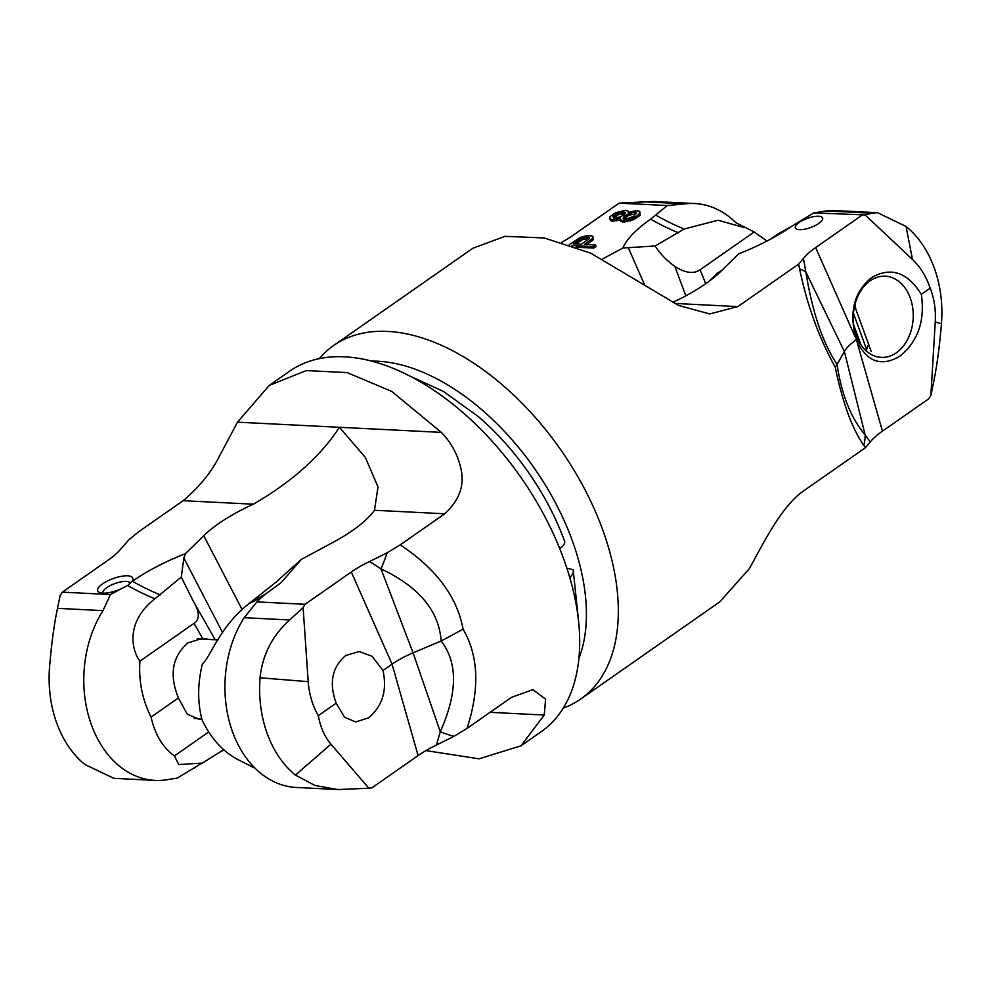 <?xml version="1.0" encoding="UTF-8"?>
<svg xmlns="http://www.w3.org/2000/svg" width="991" height="991" viewBox="0 0 991 991"><rect width="100%" height="100%" fill="white"/><g stroke="black" fill="none" stroke-linecap="round" stroke-linejoin="round"><path stroke-width="1.49" d="M685.822 295.826L674.896 266.443C666.46 260.422 659.895 253.585 655.212 245.954L622.856 248.035C626.733 239.079 635.999 229.454 650.641 219.147L667.24 205.546L685.19 203.861A103.683 76.443 -87.1 0 1 694.741 203.539A103.683 76.443 -87.1 0 1 735.867 222.702L754.188 231.981L767.022 241.036M667.24 205.546L619.115 203.143L654.035 201.495M656.153 215.307A232.241 136.201 -124.9 0 0 684.199 229.008L718.004 220.25L744.315 227.571M619.115 203.143L572.897 235.437A60.662 20.353 160 0 1 561.786 242.262M575.783 243.972L583.08 239.265L588.939 238.781M623.872 219.048L628.851 215.208L636.482 213.622M613.528 218.131L618.273 214.675L625.148 213.449M622.856 248.035L602.677 258.899M576.428 247.23L593.683 248.084L596.062 246.437L595.529 244.963L584.43 244.405L592.99 238.026L592.061 235.908L586.771 235.647L580.305 237.394L569.317 244.666M586.883 244.529L593.522 239.5L592.99 236.837M620.143 219.841L620.676 221.315L624.119 222.083L633.893 219.606L640.211 215.183L639.678 211.343L636.234 210.588L628.319 212.557L628.17 211.071L625.271 210.327L615.498 212.805L609.961 216.67L609.973 219.036L613.404 219.804L620.403 218.082L620.143 219.841L623.587 220.609L633.36 218.131L638.229 215.121L640.075 212.26M609.564 218.131L610.506 220.51L612.351 221.191L620.155 219.866M571.869 245.557L593.151 246.623L595.529 244.963M588.765 239.004L581.246 244.244L573.318 243.848L582.547 237.803L587.96 237.183L589.162 237.543L588.765 239.004M633.608 216.372L625.556 219.222L623.054 218.218L626.213 214.824L634.252 211.963L636.767 212.978L633.608 216.372M615.634 214.291L620.911 212.185L625.135 212.396L624.095 214.713L620.403 216.893L613.801 218.342L612.995 216.521L615.634 214.291L616.167 215.753M593.522 239.5L592.99 238.026M592.073 240.9L591.54 239.438M593.683 248.084L593.151 246.623M589.397 238.187L589.162 237.543M588.505 238.645L587.96 237.183M586.92 238.571L586.375 237.097M584.938 238.769L584.393 237.295M583.08 239.265L582.547 237.803M581.37 240.07L580.837 238.596M619.623 220.076L619.09 218.602M616.848 220.82L616.315 219.358M613.937 221.278L613.404 219.804M612.351 221.191L611.819 219.729M610.506 220.51L609.973 219.036M640.211 215.183L639.678 213.722M638.774 216.595L638.229 215.121M636.395 218.255L635.863 216.781M633.893 219.606L633.36 218.131M630.326 220.906L629.793 219.445M627.551 221.662L627.018 220.188M624.119 222.083L623.587 220.609M622.534 221.996L622.001 220.535M636.383 213.511L635.838 212.049M634.797 213.437L634.252 211.963M631.49 214.155L630.957 212.693M628.851 215.208L628.319 213.746M626.746 216.286L626.213 214.824M625.16 217.388L624.627 215.927M624.107 218.528L623.574 217.054M618.273 214.675L617.74 213.214M614.581 216.868L614.048 215.394M613.528 217.995L612.995 216.521M624.875 213.238L624.342 211.764M623.822 213.176L623.289 211.715M621.444 213.66L620.911 212.185M563.284 708.107A215.654 126.464 -124.9 0 0 580.615 699.101A215.654 126.464 -124.9 0 0 602.627 529.603A215.654 126.464 -124.9 0 0 387.63 331.415A215.654 126.464 -124.9 0 0 333.608 345.537A215.654 126.464 -124.9 0 0 319.189 358.717M672.542 302.441A99.36 33.335 160 0 0 720.445 271.72L738.704 253.832C759.279 245.718 776.969 236.502 791.784 226.221L813.747 212.892L865.106 214.923L912.488 259.469C920.416 266.988 926.3 276.576 930.153 288.208L921.345 294.364C925.111 320.836 917.988 341.424 899.977 356.103C881.16 367.215 866.679 361.926 856.546 340.247L856.36 339.764A49.761 16.698 -20 0 0 844.369 351.508L837.061 364.378C822.728 342.849 812.323 312.054 805.869 272.005L803.416 258.416L798.672 264.101L799.588 268.895C807.07 304.906 818.938 337.646 835.202 367.116C842.635 402.718 852.186 428.843 863.855 445.492L865.49 447.659L804.655 490.161C781.911 505.051 763.132 543.725 749.407 568.623L719.8 601.859L580.615 699.101M798.672 264.101L737.849 306.591L709.729 313.949L678.686 305.476L590.797 253.188L544.307 237.976L504.964 236.329L472.794 248.307L333.608 345.537M371.266 361.12A194.917 114.312 55.1 0 1 377.905 361.232A194.917 114.312 -124.9 0 1 537.221 472.422A194.917 114.312 -124.9 0 1 578.942 658.371M835.202 367.116L837.061 364.378C841.557 394.591 850.922 418.103 865.155 434.913A49.761 43.852 136.2 0 1 863.855 445.492M930.153 288.208C934.24 298.365 935.925 309.626 935.244 321.976L930.859 395.595L928.666 398.853L882.448 431.147A60.662 20.353 -20 0 0 870.234 441.974L865.155 434.913L844.369 351.508L805.869 272.005A49.761 20.377 172 0 0 799.588 268.895M861.86 215.295L815.643 247.589A60.662 20.353 -20 0 0 803.416 258.416M799.192 222.467A14.518 4.868 -20 0 0 795.352 227.918A14.518 4.868 -20 0 0 804.568 229.231A14.518 4.868 -20 0 0 818.789 223.446A14.518 4.868 -20 0 0 822.629 217.995A14.518 4.868 -20 0 0 813.413 216.682A14.518 4.868 -20 0 0 799.192 222.467M709.655 280.862L717.224 273.144L721.436 270.741M896.347 352.759A40.643 29.965 -87.1 0 1 881.222 357.379A40.643 29.965 -87.1 0 1 853.808 325.766A40.643 29.965 -87.1 0 1 870.16 280.8A40.643 29.965 92.9 0 1 885.285 276.192A40.643 29.965 92.9 0 1 912.699 307.805A40.643 29.965 92.9 0 1 896.347 352.759M705.716 283.711L700.117 269.763L754.188 231.981M674.896 266.443C685.376 273.095 693.787 274.197 700.117 269.763M865.973 350.69L868.612 344.323M787.449 229.156A232.241 136.201 55.1 0 1 778.356 233.727L790.793 226.914M778.356 233.727L770.403 239.252M877.097 212.669L835.884 210.6A103.683 76.443 92.9 0 0 826.333 210.934L871.845 213.214L877.53 212.681L906.047 226.468A103.683 76.443 92.9 0 1 941.45 323.735C939.567 346.677 936.916 366.323 933.522 382.65L930.859 395.595M813.747 212.892L826.333 210.934M655.212 245.954L684.199 229.008M870.234 441.974L865.49 447.659M856.36 339.764L856.174 339.219C848.767 312.735 853.858 292.221 871.436 277.703C890.736 266.529 907.372 272.091 921.345 294.364M865.106 214.923L871.845 213.214M215.196 639.74L193.963 602.454L181.266 577.084L183.855 558.007L185.478 553.61L203.75 535.722A99.36 33.335 160 0 1 253.386 504.196C292.072 481.725 320.75 456.083 339.418 427.282L237.481 422.178L219.729 455.649C211.467 472.137 199.278 487.151 183.162 500.69L138.666 531.771L128.83 539.86L120.766 549.026A60.662 20.353 -20 0 1 108.552 559.853L62.334 592.147L60.141 595.405L57.478 608.35C54.084 624.677 51.433 644.323 49.55 667.265A103.683 76.443 -87.1 0 0 84.953 764.532L113.903 778.331M237.481 422.178L269.218 385.462L306.231 370.597L347.061 372.579L391.693 391.395L441.354 432.386C451.041 442.37 457.495 454.151 460.716 467.715C464.928 484.834 459.589 500.182 444.711 513.784L400.215 544.864C436.139 568.698 457.099 596.793 463.094 629.186C478.542 655.695 479.855 688.77 467.034 728.422L511.517 697.342L532.873 689.649L545.607 699.175L544.232 715.044L520.981 745.814L479.025 758.833L425.882 750.608M520.981 745.827L541.247 731.668A219.791 128.904 55.1 0 0 563.681 558.912A219.791 128.904 -124.9 0 0 289.483 371.303L269.218 385.462M185.478 553.61C164.915 561.724 147.225 570.927 132.41 581.221L131.481 581.866A18.668 6.256 -20 0 0 132.348 580.615A18.668 6.256 -20 0 0 123.825 575.969A18.668 6.256 -20 0 0 102.606 583.848A18.668 6.256 -20 0 0 99.571 592.544A18.668 6.256 -20 0 0 120.877 588.939L110.447 594.55L62.334 592.147M130.217 583.327A14.518 4.868 160 0 0 130.18 583.191A14.518 4.868 160 0 0 120.964 581.878A14.518 4.868 160 0 0 106.743 587.663A14.518 4.868 -20 0 0 102.891 593.114A14.518 4.868 -20 0 0 102.903 593.138M131.481 581.866L127.641 585.483L120.877 588.939M127.641 585.483A232.241 136.201 -124.9 0 0 154.943 598.775L181.266 577.084M193.963 602.454C199.736 612.388 199.761 619.35 194.025 623.339L139.942 661.133C131.382 650.108 125.485 621.691 154.943 598.775M201.929 719.491L199.612 719.516L187.2 714.09L178.43 697.961C169.04 674.809 172.211 656.451 187.968 642.911L202.536 638.291L194.025 623.339M202.536 638.291L209.374 639.443M208.68 731.977L174.441 755.898C162.97 747.796 155.166 734.851 151.041 717.088C142.258 699.373 138.554 680.718 139.942 661.133M178.43 697.961L151.041 717.088M441.354 432.386L339.418 427.282L365.406 457.532L377.992 486.928L374.474 510.266L444.711 513.784M301.338 559.407L281.333 582.485L263.668 595.418A232.241 136.201 55.1 0 1 249.113 603.482L276.378 581.841L301.338 559.407L333.273 542.213A99.36 33.335 -20 0 0 374.474 510.266M263.742 595.368L256.954 601.884L305.067 604.299L351.285 572.005A60.662 20.353 160 0 1 369.631 561.488L387.134 552.792L400.215 544.864M463.094 629.186L441.144 640.991C439.05 610.902 418.995 586.858 380.978 568.859A49.761 13.217 -67.5 0 0 387.134 552.792M383.009 670.473C387.283 690.405 382.439 706.224 368.454 717.905L355.67 721.931L344.484 717.211L336.197 703.176C328.839 683.084 332.022 667.191 345.735 655.497L359.188 651.508L372.046 656.302L383.009 670.473L392.052 664.156A49.761 16.698 160 0 1 413.074 652.834L441.144 640.991C457.879 662.645 457.594 692.907 440.277 731.767A49.761 10.269 26.5 0 0 453.94 736.35L467.034 728.422M336.197 703.176L318.297 715.688C320.403 727.233 324.614 736.722 330.957 744.167L368.863 788.241L371.885 787.857L418.103 755.563A60.662 20.353 160 0 1 436.436 745.046L453.94 736.35M110.447 594.55L102.99 610.629A103.683 76.443 -87.1 0 0 89.512 719.132A103.683 76.443 -87.1 0 0 155.116 780.4A103.683 76.443 -87.1 0 0 164.667 780.066L177.253 778.108L199.216 764.779A232.241 136.201 55.1 0 1 199.823 764.296M223.978 749.964L220.597 751.748M200.207 764.086L199.216 764.779M223.693 749.716L202.35 763.082L178.727 764.544L174.441 755.898M249.113 603.482C220.014 626.423 212.037 654.147 202.313 664.255C197.581 683.679 197.469 702.136 201.966 719.639C210.377 737.626 221.996 750.744 236.812 759.019L255.145 768.31M318.297 715.688C312.462 705.431 309.105 694.084 308.201 681.659L303.11 607.57L289.645 619.97C272.314 635.603 262.442 654.89 260.038 677.807A103.683 76.443 92.9 0 0 295.442 775.073L314.853 785.442L337.919 789.554L368.863 788.241M305.067 604.299L303.11 607.57M369.631 561.488L380.978 568.859L413.074 652.834L440.277 731.767L436.436 745.046M256.954 601.884L244.133 617.69A103.683 76.443 92.9 0 0 255.096 768.26A103.683 76.443 92.9 0 0 296.259 787.461L336.965 789.505M855.691 308.82A39.813 29.346 92.9 0 0 855.097 303.94M855.27 307.668A35.664 26.299 92.9 0 0 854.861 304.844M860.981 344.905L853.685 324.875M866.791 349.959L853.462 313.342M860.473 344.15L853.821 325.89M559.742 548.655A21.145 7.098 -20 0 0 564.597 541.247A21.145 7.098 -20 0 0 564.597 541.222A186.06 109.109 -124.9 0 0 563.829 539.154A186.06 109.109 -124.9 0 0 478.021 416.331L443.361 391.395L407.598 375.019M569.763 577.443A21.145 9.699 -13 0 0 573.232 570.209A21.145 9.699 -13 0 0 573.095 569.726L566.864 568.116M685.19 203.861L639.69 201.594M674.45 303.419L737.849 306.591M776.052 236.131A232.241 136.201 55.1 0 1 772.856 237.567M628.244 247.539L644.398 284.429M650.641 219.147A232.241 136.201 -124.9 0 0 678.686 232.86M856.546 340.247L882.448 431.147M856.174 339.219L815.643 247.589M912.488 259.469L906.047 226.468M935.244 321.976L941.45 323.735M253.386 504.196L183.162 500.69M132.41 581.221A232.241 136.201 -124.9 0 0 160.455 594.922M183.855 558.007L222.579 632.568M203.75 535.722L241.928 609.217M490.062 712.331L544.232 715.044M194.162 768.273A232.241 136.201 55.1 0 1 198.089 765.349L202.35 763.082M102.99 610.629L57.478 608.35M265.464 594.005A232.241 136.201 55.1 0 1 254.625 599.642M418.103 755.563L392.052 664.156L351.285 572.005M244.133 617.69L289.645 619.97M308.201 681.659L260.038 677.807M330.957 744.167L295.442 775.073M653.081 201.458L694.741 203.539M155.116 780.4L113.469 778.307M197.259 638.836L217.946 639.876M194.137 718.401L201.743 718.785M871.225 351.508L854.614 305.885M563.829 539.154L564.597 541.247M573.232 570.209L578.397 619.486"/></g></svg>
